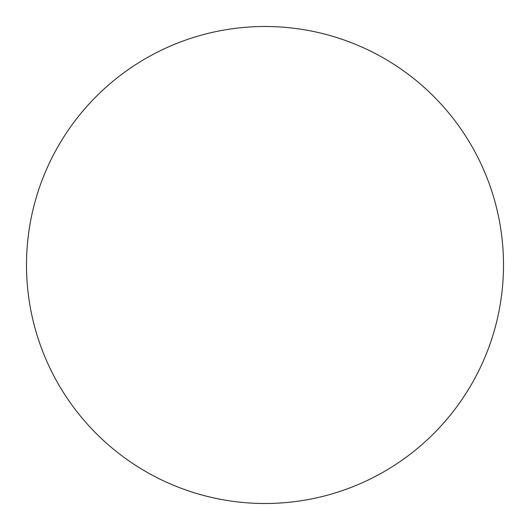 <?xml version="1.0" encoding="UTF-8"?>
<svg xmlns="http://www.w3.org/2000/svg" width="530" height="530" viewBox="0 0 530 530"><rect width="100%" height="100%" fill="white"/><g stroke="black" fill="none" stroke-linecap="round" stroke-linejoin="round"><path stroke-width="0.4" stroke-dasharray="2.65 1.99" d="M503.5 265A238.5 238.5 0 0 1 145.75 471.548A238.5 238.5 0 0 1 145.75 58.452A238.5 238.5 0 0 1 503.5 265A238.5 238.5 0 0 0 265 26.5A238.5 238.5 0 0 0 26.5 265A238.5 238.5 0 0 1 384.25 58.452A238.5 238.5 0 0 1 384.25 471.548A238.5 238.5 0 0 1 26.5 265A238.5 238.5 0 0 0 265 503.5A238.5 238.5 0 0 0 503.5 265M265 26.5A238.5 238.5 0 0 1 503.5 265A238.5 238.5 0 0 1 265 503.5A238.5 238.5 0 0 1 26.5 265A238.5 238.5 0 0 1 265 26.5"/><path stroke-width="0.79" d="M265 26.5A238.5 238.5 0 0 1 503.5 265A238.5 238.5 0 0 1 265 503.5A238.5 238.5 0 0 1 26.5 265A238.5 238.5 0 0 1 265 26.5M26.5 265A238.5 238.5 0 0 0 265 503.5A238.5 238.5 0 0 0 503.5 265A238.5 238.5 0 0 0 265 26.5A238.5 238.5 0 0 0 26.5 265"/></g></svg>

